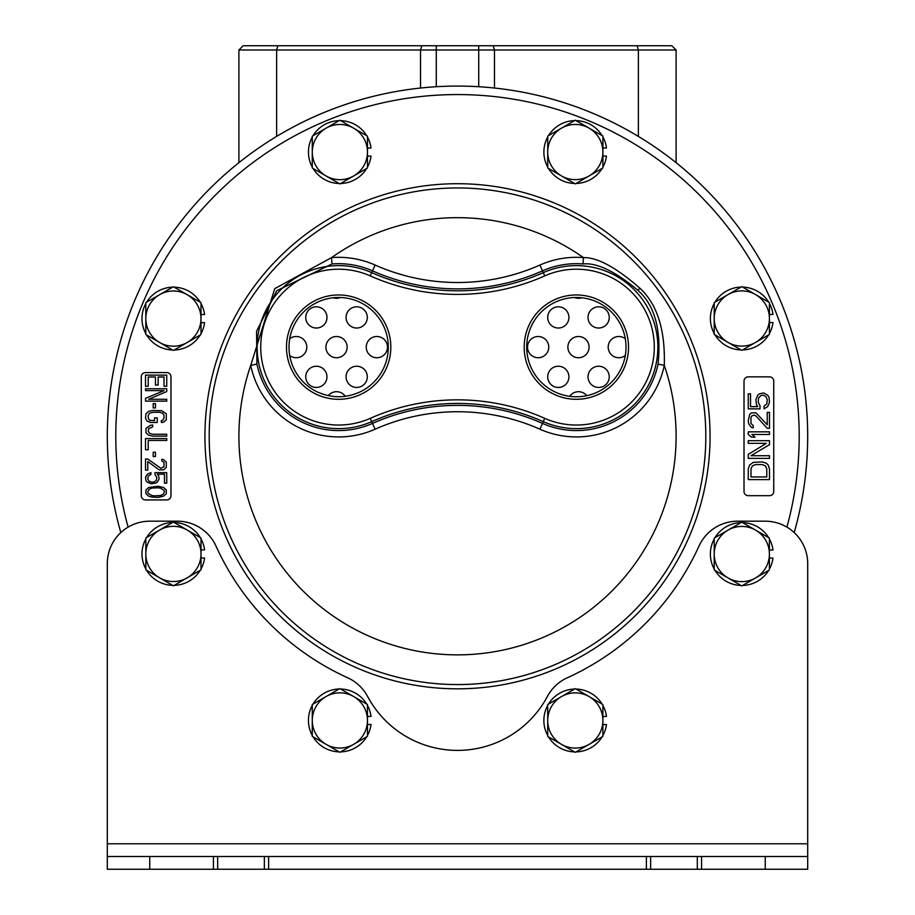 <?xml version="1.0" encoding="UTF-8"?>
<svg xmlns="http://www.w3.org/2000/svg" width="915" height="915" viewBox="0 0 915 915"><rect width="100%" height="100%" fill="white"/><g stroke="black" fill="none" stroke-linecap="round" stroke-linejoin="round"><path stroke-width="1.37" d="M328.268 395.646A10.614 10.614 0 0 1 345.264 396.287M569.713 396.332A10.614 10.614 0 0 1 586.755 395.669M305.759 376.843A10.614 10.614 0 0 1 316.361 366.229A10.614 10.614 0 0 1 326.975 376.843A10.614 10.614 0 0 1 316.361 387.445A10.614 10.614 0 0 1 305.759 376.843M346.076 376.843A10.614 10.614 0 0 1 356.69 366.229A10.614 10.614 0 0 1 367.304 376.843A10.614 10.614 0 0 1 356.69 387.445A10.614 10.614 0 0 1 346.076 376.843M547.708 376.843A10.614 10.614 0 0 1 558.31 366.229A10.614 10.614 0 0 1 568.924 376.843A10.614 10.614 0 0 1 558.31 387.445A10.614 10.614 0 0 1 547.708 376.843M588.025 376.843A10.614 10.614 0 0 1 598.639 366.229A10.614 10.614 0 0 1 609.253 376.843A10.614 10.614 0 0 1 598.639 387.445A10.614 10.614 0 0 1 588.025 376.843M289.723 338.722A10.614 10.614 0 0 1 306.811 347.128A10.614 10.614 0 0 1 289.723 355.523M325.912 347.128A10.614 10.614 0 0 1 336.526 336.514A10.614 10.614 0 0 1 347.14 347.128A10.614 10.614 0 0 1 336.526 357.742A10.614 10.614 0 0 1 325.912 347.128M366.24 347.128A10.614 10.614 0 0 1 376.854 336.514A10.614 10.614 0 0 1 387.468 347.128A10.614 10.614 0 0 1 376.854 357.742A10.614 10.614 0 0 1 366.24 347.128M527.543 347.128A10.614 10.614 0 0 1 538.157 336.514A10.614 10.614 0 0 1 548.76 347.128A10.614 10.614 0 0 1 538.157 357.742A10.614 10.614 0 0 1 527.543 347.128M567.872 347.128A10.614 10.614 0 0 1 578.474 336.514A10.614 10.614 0 0 1 589.088 347.128A10.614 10.614 0 0 1 578.474 357.742A10.614 10.614 0 0 1 567.872 347.128M625.288 355.523A10.614 10.614 0 0 1 608.189 347.128A10.614 10.614 0 0 1 625.288 338.722M305.759 317.413A10.614 10.614 0 0 1 316.361 306.8A10.614 10.614 0 0 1 326.975 317.413A10.614 10.614 0 0 1 316.361 328.028A10.614 10.614 0 0 1 305.759 317.413M346.076 317.413A10.614 10.614 0 0 1 356.69 306.8A10.614 10.614 0 0 1 367.304 317.413A10.614 10.614 0 0 1 356.69 328.028A10.614 10.614 0 0 1 346.076 317.413M547.708 317.413A10.614 10.614 0 0 1 558.31 306.8A10.614 10.614 0 0 1 568.924 317.413A10.614 10.614 0 0 1 558.31 328.028A10.614 10.614 0 0 1 547.708 317.413M588.025 317.413A10.614 10.614 0 0 1 598.639 306.8A10.614 10.614 0 0 1 609.253 317.413A10.614 10.614 0 0 1 598.639 328.028A10.614 10.614 0 0 1 588.025 317.413M340.563 297.512A10.614 10.614 0 0 1 333.209 297.775M581.803 297.775A10.614 10.614 0 0 1 574.448 297.512M238.895 162.687L238.895 49.993L243.15 45.75L671.862 45.75L676.105 49.993L676.105 162.687M243.15 45.75L238.895 49.993L676.105 49.993M807.693 436.261A350.193 350.193 0 0 0 457.5 86.079A350.193 350.193 0 0 0 120.814 532.576A350.193 350.193 0 0 1 457.5 86.079A350.193 350.193 0 0 1 794.186 532.576A350.193 350.193 0 0 0 807.693 436.261M748.264 376.843A4.243 4.243 0 0 0 744.021 381.086L744.021 491.447A4.243 4.243 0 0 0 748.264 495.69L769.492 495.69A4.243 4.243 0 0 0 773.735 491.447L773.735 381.086A4.243 4.243 0 0 0 769.492 376.843L748.264 376.843M145.519 372.599A4.243 4.243 0 0 0 141.276 376.843L141.276 495.69A4.243 4.243 0 0 0 145.519 499.933L166.736 499.933A4.243 4.243 0 0 0 170.979 495.69L170.979 376.843A4.243 4.243 0 0 0 166.736 372.599L145.519 372.599M650.256 279.716A248.32 248.32 0 0 1 457.5 684.58A248.32 248.32 0 0 0 650.256 279.716A248.32 248.32 0 0 0 209.192 436.261A248.32 248.32 0 0 0 681.709 543.007A248.32 248.32 0 0 0 457.5 187.952M582.958 263.943L583.461 257.607C597.495 257.332 616.275 267.523 639.837 288.168C657.21 304.169 665.354 329.903 664.29 365.371A89.807 89.807 0 0 1 539.907 429.204A203.084 203.084 0 0 0 375.093 429.204A89.807 89.807 0 0 1 250.721 365.371L274.775 288.614L331.539 257.607A89.807 89.807 0 0 1 375.093 265.041A203.084 203.084 0 0 0 539.907 265.041A89.807 89.807 0 0 1 583.461 257.607A218.605 218.605 0 0 0 331.539 257.607L332.042 263.943A83.448 83.448 0 0 1 372.519 270.863A209.444 209.444 0 0 0 542.492 270.863A83.448 83.448 0 0 1 582.958 263.943C596.809 262.502 615.109 271.275 637.869 290.284C654.785 305.313 661.511 329.915 658.068 364.079A83.448 83.448 0 0 1 542.492 423.393L544.734 418.338A77.924 77.924 0 0 0 654.282 347.128A77.924 77.924 0 0 0 544.734 275.907A214.968 214.968 0 0 1 370.266 275.907A77.924 77.924 0 0 0 260.729 347.128A77.924 77.924 0 0 0 370.266 418.338A214.968 214.968 0 0 1 544.734 418.338M539.907 265.041L543.281 272.636A81.504 81.504 0 0 1 657.862 347.128A81.504 81.504 0 0 1 543.281 421.621A211.376 211.376 0 0 0 371.73 421.621A81.504 81.504 0 0 1 257.149 347.128A81.504 81.504 0 0 1 371.73 272.636L370.266 275.907M544.734 275.907L543.281 272.636A211.376 211.376 0 0 1 371.73 272.636L375.093 265.041M286.486 347.128A52.166 52.166 0 0 0 338.653 399.295A52.166 52.166 0 0 0 390.819 347.128A52.166 52.166 0 0 0 338.653 294.962A52.166 52.166 0 0 0 286.486 347.128M628.525 347.128A52.166 52.166 0 0 1 576.359 399.295A52.166 52.166 0 0 1 524.192 347.128A52.166 52.166 0 0 1 576.359 294.962A52.166 52.166 0 0 1 628.525 347.128M539.907 429.204L542.492 423.393A209.444 209.444 0 0 0 372.519 423.393A83.448 83.448 0 0 1 256.943 364.079L256.555 331.322L276.753 290.695L332.042 263.943M289.003 347.128A49.65 49.65 0 0 0 316.922 391.769C331.665 398.38 346.144 398.38 360.384 391.769A49.65 49.65 0 0 0 338.653 297.478A49.65 49.65 0 0 0 289.003 347.128M626.009 347.128A49.65 49.65 0 0 1 576.359 396.778A49.65 49.65 0 0 1 526.708 347.128A49.65 49.65 0 0 1 576.359 297.478A49.65 49.65 0 0 1 626.009 347.128M748.264 468.983L748.264 479.597L769.492 479.597L769.492 468.983L768.131 465.003L766.335 463.242L762.264 461.915L753.239 462.35L749.625 465.003L748.264 468.983M750.975 476.944L750.975 468.983L752.336 465.895L755.493 464.568L762.264 464.568L765.432 465.895L766.781 468.983L766.781 476.944L750.975 476.944M769.492 455.716L750.975 455.716L769.492 444.667L769.492 440.687L748.264 440.687L748.264 443.34L766.335 443.34L748.264 454.389L748.264 458.369L769.492 458.369L769.492 455.716M769.492 431.846L748.264 431.846L748.264 434.499L751.432 437.153L755.047 437.153L751.878 434.499L769.492 434.499L769.492 431.846M767.239 428.312L769.492 428.312L769.492 412.391L767.239 412.391L767.239 424.766L755.939 412.837L751.432 412.837L749.625 414.598L748.264 420.786L748.722 423.885L751.432 427.419L753.239 427.865L753.239 425.658L750.975 423.439L750.975 417.251L751.878 415.925L754.143 415.044L755.939 415.925L767.239 428.312M760.01 405.757L758.203 402.223L758.649 397.796L760.914 395.589L763.167 395.143L765.878 396.469L767.239 399.569L766.781 403.984L764.071 406.203L764.071 408.856L767.685 406.637L769.492 402.223L769.035 397.35L767.685 395.143L763.625 392.935L759.553 393.816L757.746 395.143L755.939 399.569L756.396 404.43L757.746 406.637L750.529 406.637L750.529 393.816L748.264 393.816L748.264 408.856L760.01 408.856L760.01 405.757M148.23 386.279L148.23 376.991L155.447 376.991L155.447 385.043L158.158 385.043L158.158 376.991L164.025 376.991L164.025 386.279L166.736 386.279L166.736 375.139L145.519 375.139L145.519 386.279L148.23 386.279M145.519 390.613L164.025 390.613L145.519 398.345L145.519 401.136L166.736 401.136L166.736 399.283L148.676 399.283L166.736 391.54L166.736 388.761L145.519 388.761L145.519 390.613M153.194 407.941L155.447 407.941L155.447 403.606L153.194 403.606L153.194 407.941M150.483 422.49L157.254 422.49L157.254 417.846L154.544 417.846L154.544 420.637L149.58 420.328L148.23 418.155L148.23 415.376L149.58 413.203L152.736 412.276L159.519 412.276L162.676 413.203L164.025 415.376L164.025 418.155L162.676 420.328L161.326 420.637L161.326 422.49L163.579 422.181L166.29 419.71L166.29 413.82L161.772 410.732L152.736 410.423L148.676 411.35L145.965 413.82L145.519 418.155L146.869 420.946L150.483 422.49M152.736 426.825L152.736 424.972L150.483 425.281L145.965 428.369L145.965 432.704L148.676 435.185L152.736 436.112L166.736 436.112L166.736 434.259L152.736 434.259L149.58 433.321L148.23 431.159L148.676 428.678L152.736 426.825M166.736 438.582L145.519 438.582L145.519 449.734L148.23 449.734L148.23 440.447L166.736 440.447L166.736 438.582M153.194 456.539L155.447 456.539L155.447 452.204L153.194 452.204L153.194 456.539M147.772 459.01L145.519 459.01L145.519 470.161L147.772 470.161L147.772 461.492L159.061 469.853L163.579 469.853L166.29 467.371L166.29 462.109L163.579 459.639L161.772 459.319L161.772 460.874L164.025 462.418L164.025 466.753L160.868 468.297L147.772 459.01M155.001 474.805L156.808 477.275L156.351 480.375L154.097 481.919L151.833 482.228L149.134 481.301L147.772 479.128L148.23 476.04L150.929 474.485L150.929 472.632L147.326 474.176L145.519 477.275L145.965 480.684L147.326 482.228L151.387 483.772L155.447 483.154L157.254 482.228L159.061 479.128L158.615 475.731L157.254 474.176L164.483 474.176L164.483 483.154L166.736 483.154L166.736 472.632L155.001 472.632L155.001 474.805M158.158 486.254L148.676 487.489L145.965 489.971L145.965 493.677L148.676 496.159L151.833 497.085L158.158 497.394L163.579 496.159L166.29 493.677L166.29 489.971L163.579 487.489L158.158 486.254M157.712 487.798L160.422 488.107L164.025 490.28L164.483 491.824L163.122 494.294L160.422 495.541L154.544 495.85L151.833 495.541L148.23 493.368L147.772 491.824L149.134 489.342L151.833 488.107L157.712 487.798M107.307 856.509L268.61 856.509L268.61 869.25L107.307 869.25L107.307 843.779L807.693 843.779L807.693 869.25L646.39 869.25L646.39 856.509L807.693 856.509M807.693 748.813L807.705 563.629A42.445 42.445 0 0 0 765.237 521.184L737.662 521.184A42.445 42.445 0 0 0 699.014 546.061A265.293 265.293 0 0 1 567.266 677.809A42.445 42.445 0 0 0 547.387 696.464A101.874 101.874 0 0 1 367.613 696.464A42.445 42.445 0 0 0 347.723 677.809A265.293 265.293 0 0 1 215.986 546.061A42.445 42.445 0 0 0 177.338 521.184L149.751 521.184A42.445 42.445 0 0 0 107.307 563.629L107.307 843.779M268.61 856.509L646.39 856.509M268.61 869.25L646.39 869.25M697.322 856.509L697.322 869.25M650.634 869.25L650.634 856.509M457.5 86.079A350.193 350.193 0 0 1 794.186 532.576A42.445 42.445 0 0 1 807.705 563.629L807.693 843.779M264.366 856.509L264.366 869.25M217.667 869.25L217.667 856.509M807.682 869.25L767.891 869.25M107.307 869.204L107.307 748.79M120.814 532.553A42.445 42.445 0 0 0 109.102 551.425M769.401 569.084A31.43 31.43 0 0 0 772.981 558.081L769.401 558.081M769.401 549.995L772.981 549.995A31.43 31.43 0 0 0 769.401 538.981M768.634 537.665A31.43 31.43 0 0 0 742.568 522.614M741.047 522.614A31.43 31.43 0 0 0 714.981 537.665M714.215 538.981A31.43 31.43 0 0 0 714.215 569.084M714.981 570.4A31.43 31.43 0 0 0 741.047 585.451M742.568 585.451A31.43 31.43 0 0 0 768.634 570.4M602.894 735.534A31.43 31.43 0 0 0 606.473 724.531L602.894 724.531M602.894 716.445L606.473 716.445A31.43 31.43 0 0 0 602.894 705.431M602.127 704.115A31.43 31.43 0 0 0 576.061 689.064M574.54 689.064A31.43 31.43 0 0 0 548.474 704.115M547.708 705.431A31.43 31.43 0 0 0 547.708 735.534M548.474 736.85A31.43 31.43 0 0 0 574.54 751.901M576.061 751.901A31.43 31.43 0 0 0 602.127 736.85M367.453 735.488A31.43 31.43 0 0 0 371.032 724.486L367.453 724.486M367.453 716.399L371.032 716.399A31.43 31.43 0 0 0 367.453 705.396M366.698 704.07A31.43 31.43 0 0 0 340.632 689.018M339.099 689.018A31.43 31.43 0 0 0 313.033 704.07M312.278 705.396A31.43 31.43 0 0 0 312.278 735.488M313.033 736.815A31.43 31.43 0 0 0 339.099 751.867M340.632 751.867A31.43 31.43 0 0 0 366.698 736.815M201.003 568.981A31.43 31.43 0 0 0 204.583 557.978L201.003 557.978M201.003 549.892L204.583 549.892A31.43 31.43 0 0 0 201.003 538.889M200.248 537.562A31.43 31.43 0 0 0 174.182 522.511M172.649 522.511A31.43 31.43 0 0 0 146.583 537.562M145.828 538.889A31.43 31.43 0 0 0 145.828 568.981M146.583 570.308A31.43 31.43 0 0 0 172.649 585.348M174.182 585.348A31.43 31.43 0 0 0 200.248 570.308M769.412 333.552A31.43 31.43 0 0 0 772.992 322.538L769.412 322.538M769.412 314.451L772.992 314.451A31.43 31.43 0 0 0 769.412 303.448M768.646 302.133A31.43 31.43 0 0 0 742.58 287.081M741.058 287.081A31.43 31.43 0 0 0 714.992 302.133M714.226 303.448A31.43 31.43 0 0 0 714.226 333.552M714.992 334.867A31.43 31.43 0 0 0 741.058 349.919M742.58 349.919A31.43 31.43 0 0 0 768.646 334.867M602.905 167.09A31.43 31.43 0 0 0 606.473 156.088L602.905 156.088M602.905 148.001L606.473 148.001A31.43 31.43 0 0 0 602.905 136.987M602.139 135.672A31.43 31.43 0 0 0 576.073 120.62M574.551 120.62A31.43 31.43 0 0 0 548.485 135.672M547.719 136.987A31.43 31.43 0 0 0 547.719 167.09M548.485 168.406A31.43 31.43 0 0 0 574.551 183.458M576.073 183.458A31.43 31.43 0 0 0 602.139 168.406M367.453 167.125A31.43 31.43 0 0 0 371.032 156.122L367.453 156.122M367.453 148.036L371.032 148.036A31.43 31.43 0 0 0 367.453 137.033M366.698 135.706A31.43 31.43 0 0 0 340.632 120.654M339.099 120.654A31.43 31.43 0 0 0 313.033 135.706M312.278 137.033A31.43 31.43 0 0 0 312.278 167.125M313.033 168.452A31.43 31.43 0 0 0 339.099 183.492M340.632 183.492A31.43 31.43 0 0 0 366.698 168.452M201.003 333.643A31.43 31.43 0 0 0 204.571 322.629L201.003 322.629M201.003 314.543L204.571 314.543A31.43 31.43 0 0 0 201.003 303.54M200.236 302.225A31.43 31.43 0 0 0 174.17 287.173M172.649 287.173A31.43 31.43 0 0 0 146.583 302.225M145.817 303.54A31.43 31.43 0 0 0 145.817 333.643M146.583 334.959A31.43 31.43 0 0 0 172.649 350.01M174.17 350.01A31.43 31.43 0 0 0 200.236 334.959M741.813 522.179L714.215 538.1L714.215 569.965L741.813 585.897L769.401 569.965L769.401 538.1L741.813 522.179M714.215 554.033A27.587 27.587 0 0 0 755.607 577.925A27.587 27.587 0 0 0 755.607 530.14A27.587 27.587 0 0 0 714.215 554.033M575.306 688.629L547.708 704.55L547.708 736.415L575.306 752.347L602.894 736.415L602.894 704.55L575.306 688.629M547.708 720.482A27.587 27.587 0 0 0 589.1 744.375A27.587 27.587 0 0 0 589.1 696.589A27.587 27.587 0 0 0 547.708 720.482M339.865 688.583L312.278 704.516L312.278 736.369L339.865 752.302L367.453 736.369L367.453 704.516L339.865 688.583M312.278 720.448A27.587 27.587 0 0 0 353.659 744.341A27.587 27.587 0 0 0 353.659 696.544A27.587 27.587 0 0 0 312.278 720.448M173.415 522.076L145.828 538.009L145.828 569.862L173.415 585.794L201.003 569.862L201.003 538.009L173.415 522.076M145.828 553.93A27.587 27.587 0 0 0 187.209 577.834A27.587 27.587 0 0 0 187.209 530.037A27.587 27.587 0 0 0 145.828 553.93M741.825 286.635L714.226 302.568L714.226 334.421L741.825 350.353L769.412 334.421L769.412 302.568L741.825 286.635M714.226 318.5A27.587 27.587 0 0 0 755.618 342.393A27.587 27.587 0 0 0 755.618 294.607A27.587 27.587 0 0 0 714.226 318.5M575.306 120.185L547.719 136.106L547.719 167.971L575.306 183.904L602.905 167.971L602.905 136.106L575.306 120.185M547.719 152.039A27.587 27.587 0 0 0 589.1 175.932A27.587 27.587 0 0 0 589.1 128.146A27.587 27.587 0 0 0 547.719 152.039M339.865 120.22L312.278 136.152L312.278 168.005L339.865 183.938L367.453 168.005L367.453 136.152L339.865 120.22M312.278 152.073A27.587 27.587 0 0 0 353.659 175.977A27.587 27.587 0 0 0 353.659 128.18A27.587 27.587 0 0 0 312.278 152.073M173.404 286.727L145.817 302.659L145.817 334.524L173.404 350.445L201.003 334.524L201.003 302.659L173.404 286.727M145.817 318.592A27.587 27.587 0 0 0 187.198 342.485A27.587 27.587 0 0 0 187.198 294.699A27.587 27.587 0 0 0 145.817 318.592M276.627 136.404L276.627 49.993L277.874 45.75M420.523 88.034L420.523 49.993L421.769 45.75M436.283 86.719L436.283 45.75M478.728 86.719L478.728 45.75M494.477 88.034L494.477 49.993L493.231 45.75M638.384 136.404L638.384 49.993L637.126 45.75M786.9 527.12A341.695 341.695 0 0 0 457.5 94.565A341.695 341.695 0 0 0 128.1 527.12M457.5 183.709A252.563 252.563 0 0 0 204.937 436.261A252.563 252.563 0 0 0 457.5 688.823A252.563 252.563 0 0 0 710.063 436.261A252.563 252.563 0 0 0 457.5 183.709M637.869 290.284L639.837 288.168M375.093 429.204L370.266 418.338M658.068 364.079L664.29 365.371A218.605 218.605 0 0 1 457.5 654.865A218.605 218.605 0 0 1 250.721 365.371L256.943 364.079M149.751 869.25L149.751 856.509M701.565 856.509L701.565 869.25M765.237 856.509L765.237 869.25M213.424 869.25L213.424 856.509"/></g></svg>
